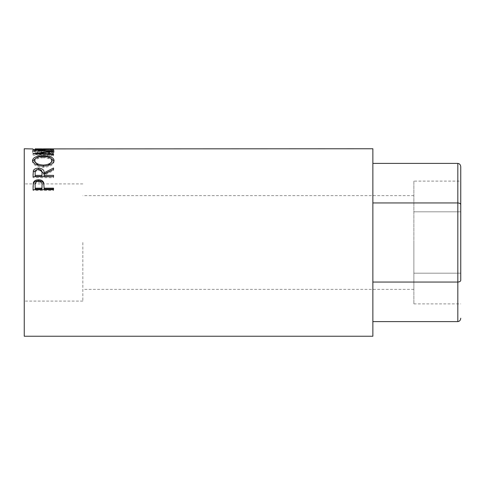 <?xml version="1.0" encoding="UTF-8"?>
<svg xmlns="http://www.w3.org/2000/svg" width="485" height="485" viewBox="0 0 485 485"><rect width="100%" height="100%" fill="white"/><g stroke="black" fill="none" stroke-linecap="round" stroke-linejoin="round"><path stroke-width="0.36" stroke-dasharray="2.42 1.82" d="M372.862 148.756L372.862 336.244M413.875 242.5L413.875 289.375L413.875 242.5M457.822 163.403L457.822 202.954L372.862 202.954L372.862 163.403L372.862 321.597L372.862 202.954M460.75 280.36L460.75 181.111L460.75 280.36C460.562 281.379 459.586 281.943 457.822 282.046L372.862 282.046M457.822 321.597L457.822 202.954C459.586 203.057 460.562 203.621 460.75 204.64M413.875 181.111L413.875 303.889L413.875 181.111L460.75 181.111M413.875 211.806L460.75 211.806L413.875 211.806M413.875 273.194L460.75 273.194L413.875 273.194M413.875 303.889L460.75 303.889M82.838 242.5L82.838 301.088L82.838 242.5M24.25 148.756L24.25 336.244M35.144 148.756L35.144 150.368L33.041 150.368L33.041 148.962L33.041 150.368M41.449 148.756L41.449 150.368L43.553 150.368L43.553 148.756M51.44 148.756L51.44 150.368L53.544 150.368L53.544 148.962L53.544 150.368M36.799 152.902L38.036 152.442C35.744 151.878 34.605 151.284 34.617 150.659C34.999 149.701 37.897 149.234 43.31 149.271C48.773 149.234 51.659 149.707 51.968 150.683C51.944 151.302 50.804 151.89 48.548 152.442L49.773 152.902C52.641 152.199 54.071 151.465 54.071 150.683C54.144 150.029 52.944 149.586 50.482 149.356L43.171 149.095C36.533 149.01 32.98 149.544 32.513 150.683C32.495 151.465 33.926 152.205 36.799 152.902L36.799 154.303L38.036 153.848C35.744 153.296 34.605 152.714 34.617 152.09C34.999 151.15 37.897 150.696 43.31 150.726C48.773 150.696 51.659 151.156 51.968 152.12C51.944 152.726 50.804 153.302 48.548 153.848L49.773 154.303C52.641 153.612 54.071 152.884 54.071 152.12C54.144 151.478 52.944 151.035 50.482 150.811L43.171 150.556C36.533 150.471 32.98 150.993 32.513 152.114C32.495 152.89 33.926 153.618 36.799 154.303M372.862 242.5L372.862 195.625L372.862 242.5M38.036 152.442L38.036 153.848M34.617 150.659L34.617 152.09M43.31 149.271L43.31 150.726M51.968 150.683L51.968 152.12M48.548 152.442L48.548 153.848M49.773 152.902L49.773 154.303M54.071 150.683L54.071 152.12M50.482 149.356L50.482 150.811M43.171 149.095L43.171 150.556M32.513 150.683L32.513 152.114M35.144 148.962L35.144 150.368M35.144 150.32L41.449 150.368M41.449 148.962L41.449 150.32M43.553 148.962L43.553 150.368M43.553 150.32L51.44 150.368M51.44 148.962L51.44 150.32M53.544 150.423L33.041 150.423M53.544 151.332L53.544 152.757L38.758 154.739L38.758 153.345M53.544 152.757L53.544 151.235M53.544 149.556L53.544 151.005L38.788 151.278L38.788 149.829M38.788 151.278L53.544 152.66M53.544 151.005L53.544 149.331M53.544 155.97L53.544 154.6L53.544 155.97L33.041 155.085L49.864 152.714L33.041 151.162L33.041 149.671M33.041 151.126L53.544 150.786M33.041 151.162L33.041 149.707M49.864 152.714L49.864 151.29M33.041 155L33.041 153.612M33.041 155.085L33.041 153.696M38.758 154.739L53.544 155.358M51.968 161.699C51.568 159.225 48.67 157.928 43.28 157.801L43.28 156.461L43.286 157.104L50.713 158.231M53.999 161.032L54.071 161.663C53.508 164.961 49.949 166.846 43.383 167.319C36.793 166.888 33.174 165.033 32.513 161.741L32.586 161.081M54.071 160.377L54.071 161.663M38.564 165.506L43.371 166.125L43.383 167.319M32.513 160.456L32.513 161.741M35.993 158.177L43.286 157.104M43.371 166.282L47.96 165.555M43.28 157.801C37.933 157.946 35.047 159.244 34.617 161.699M37.812 169.344L39.261 169.344M42.007 173.909C42.377 171.957 41.213 170.799 38.521 170.435L38.521 169.32M53.544 167.998L53.544 169.162M53.544 170.544L53.544 169.404L53.544 170.544L44.08 175.412L44.08 174.351M44.08 176.431L44.08 175.412M53.544 175.382L53.544 176.431M53.544 177.71L53.544 176.685L53.544 177.71L33.041 177.71L33.041 174.897M33.041 176.685L33.041 177.71M35.144 176.431L35.144 173.848C34.762 171.926 35.89 170.793 38.521 170.435M35.144 172.757L35.144 173.848M44.08 187.828L44.08 188.998M53.544 188.15L53.544 188.998M53.544 190.484L53.544 189.659L53.544 190.484L33.041 190.484L33.041 187.265M33.041 189.659L33.041 190.484M42.025 186.155C42.383 183.857 41.225 182.499 38.545 182.081C35.92 182.481 34.787 183.797 35.144 186.034L35.144 188.998M38.545 181.123L38.545 182.081M35.144 185.137L35.144 186.034M413.875 289.375L82.838 289.375M413.875 195.625L82.838 195.625M82.838 301.088L24.25 301.088M53.544 150.223L51.44 150.223M43.553 150.223L41.449 150.223M35.144 150.223L33.041 150.223M82.838 183.912L24.25 183.912"/><path stroke-width="0.73" d="M460.75 280.36L460.75 166.785L460.75 280.36C460.562 281.379 459.586 281.943 457.822 282.046L457.822 163.403L372.862 163.403M460.75 204.64C460.562 203.621 459.586 203.057 457.822 202.954L372.862 202.954M460.75 318.215C460.562 320.258 459.586 321.379 457.822 321.597L457.822 282.046L372.862 282.046M457.822 321.597L372.862 321.597M457.822 163.403C459.586 163.621 460.562 164.742 460.75 166.785M33.041 189.659L33.344 182.718C34.138 180.772 35.866 179.783 38.539 179.741C41.286 179.783 43.026 180.82 43.741 182.839L44.08 188.15L53.544 188.15L53.544 189.659L33.041 189.659M33.041 176.685L33.319 170.75C34.053 169.077 35.787 168.216 38.521 168.156C42.492 168.483 44.347 170.035 44.08 172.805L53.544 167.998L53.544 169.404L44.08 174.351L44.08 175.382L53.544 175.382L53.544 176.685L33.041 176.685M32.513 160.456C33.041 157.419 36.63 155.849 43.286 155.746C49.882 155.849 53.477 157.395 54.071 160.377C53.508 163.73 49.949 165.646 43.383 166.125C36.793 165.694 33.174 163.803 32.513 160.456M38.758 153.939L38.758 153.345L53.544 151.332L38.788 149.829L53.544 149.331L33.041 149.671M38.758 153.345L53.544 153.975L53.544 154.6L33.041 153.696L49.864 151.29L33.041 149.707M33.041 148.962L24.25 148.756L24.25 336.244L372.862 336.244L372.862 148.756L35.144 148.907M41.449 148.859L35.144 148.859L41.449 148.962M41.449 148.907L43.553 148.907M51.44 148.859L43.553 148.859L51.44 148.962M51.44 148.907L53.544 148.962M38.788 150.168L38.788 149.829M49.864 151.781L49.864 151.29M53.544 154.6L53.544 153.975M43.286 155.746L43.286 156.461C37.933 156.6 35.047 157.922 34.617 160.414C35.096 163.148 38.012 164.7 43.371 165.076C48.682 164.688 51.543 163.13 51.968 160.414C51.568 157.904 48.67 156.588 43.28 156.461M50.713 158.231L53.999 161.032M32.586 161.081L35.993 158.177M47.96 165.555L51.968 161.699L51.968 160.414M34.617 160.414L34.617 161.699L38.564 165.506M43.371 166.282L43.371 165.076M33.041 174.897L33.319 171.866L37.812 169.344M33.319 170.75L33.319 171.866M38.521 168.156L38.521 169.32M39.261 169.344L44.08 173.897L53.544 169.404M44.08 172.805L44.08 173.897M44.08 175.382L44.08 176.431L53.544 176.685M42.007 173.897L41.977 176.431L35.144 176.431L35.144 175.382L41.977 175.382L42.007 172.812C42.377 170.835 41.213 169.659 38.521 169.295C35.89 169.653 34.762 170.805 35.144 172.757L35.144 175.382M41.977 175.382L41.977 176.431M33.041 187.265L33.344 183.651C34.132 181.736 35.866 180.766 38.539 180.723C41.286 180.766 43.026 181.784 43.741 183.773L44.08 187.828M33.344 182.718L33.344 183.651M38.539 179.741L38.539 180.723M43.741 182.839L43.741 183.773M44.08 188.15L44.08 188.998L53.544 188.998L53.544 189.659M42.025 186.155L41.977 188.998L35.144 188.998L35.144 188.15L41.977 188.15L42.025 185.264C42.383 182.93 41.225 181.548 38.545 181.123C35.92 181.529 34.787 182.869 35.144 185.137L35.144 188.15M41.977 188.15L41.977 188.998"/></g></svg>
